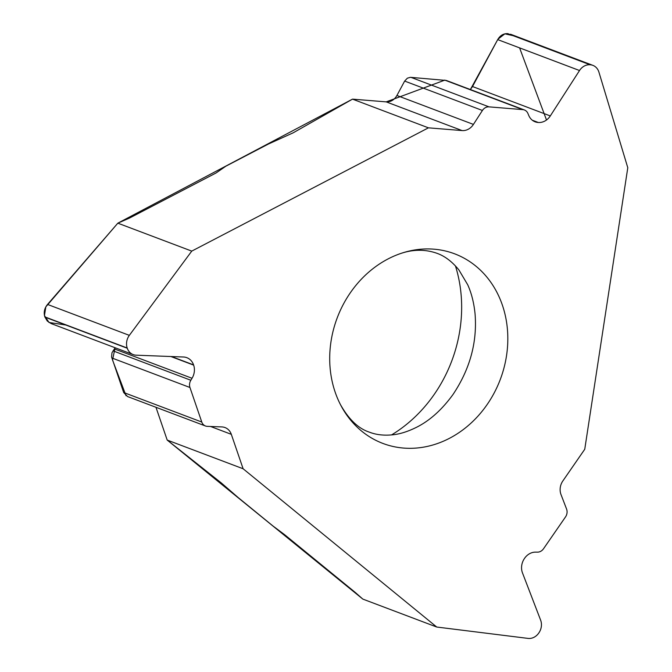 <?xml version="1.0" encoding="UTF-8"?>
<svg xmlns="http://www.w3.org/2000/svg" width="672" height="672" viewBox="0 0 672 672"><rect width="100%" height="100%" fill="white"/><g stroke="black" fill="none" stroke-linecap="round" stroke-linejoin="round"><path stroke-width="1.01" d="M436.741 627.035L362.83 599.096L355.984 593.074A13.902 1.966 34.6 0 0 354.455 591.78L284.449 534.559L273.017 526.033L238.148 497.532L221.34 482.975L167.194 440.068L243.113 468.762L436.741 627.035L528.032 638.4A12.516 10.76 -69.3 0 0 538.751 633.066L538.902 632.848A12.516 10.76 -69.3 0 0 540.632 620.164L522.488 572.922A14.23 12.239 110.7 0 1 524.454 558.499L524.605 558.281A14.23 12.239 110.7 0 1 535.492 552.132L537.533 552.14A7.82 6.728 -69.3 0 0 543.522 548.755L565.488 516.97A7.82 6.728 110.7 0 0 566.572 509.04L560.994 494.525A13.381 11.508 110.7 0 1 562.842 480.959L584.749 449.266L627.791 167.723L598.912 72.106A12.516 10.76 -69.3 0 0 592.88 65.36A12.516 10.76 -69.3 0 0 590.335 64.789L510.527 34.23M428.434 127.831L191.755 251.11L117.835 223.171L128.377 218.56A13.902 4.922 161.1 0 0 130.469 217.56L216.04 172.99L225.859 166.194L268.481 144.001L293.185 132.812L352.514 99.137L428.434 127.831L462.118 130.578A13.381 11.508 110.7 0 0 473.432 124.412L482.412 110.468L404.645 81.077L407.341 78.196L410.382 77.322L446.309 80.455M449.467 438.312A101.363 87.158 -69.3 0 1 340.444 404.594A101.363 87.158 -69.3 0 1 397.051 254.839A101.363 87.158 -69.3 0 1 503.866 309.884A101.363 87.158 -69.3 0 1 449.467 438.312M127.604 396.564L205.464 425.989A7.82 6.728 110.7 0 1 201.776 422.033L189.949 387.492A7.82 6.728 -69.3 0 1 190.84 380.26L192.041 378.277A14.23 12.239 110.7 0 0 193.654 365.123L193.57 364.888A14.23 12.239 110.7 0 0 186.866 357.689A14.23 12.239 110.7 0 0 183.506 357.008L136.13 355.177A12.516 10.76 -69.3 0 1 133.174 354.581A12.516 10.76 -69.3 0 1 127.277 348.247L127.201 348.012A12.516 10.76 -69.3 0 1 129.343 335.362L191.755 251.11M201.776 422.033L123.665 392.507L111.577 356.975L111.98 352.783L115.13 347.76L112.518 359.999L126.042 395.732M205.464 425.989A7.82 6.728 110.7 0 0 207.304 426.359L221.861 426.922A13.381 11.508 110.7 0 1 225.019 427.56A13.381 11.508 110.7 0 1 231.319 434.33L210.571 426.485M123.665 392.507L127.546 396.539M51.122 323.56L47.292 321.048L44.822 316.873C43.504 312.455 44.402 308.305 47.527 304.433L117.835 223.171M243.113 468.762L231.319 434.33M167.194 440.068L155.963 407.282M513.097 35.658L504.874 33.835L497.91 39.236L470.375 89.552L472.525 86.537L497.708 39.606C500.119 35.465 503.454 33.474 507.721 33.634L507.956 33.65M482.412 110.468A7.82 6.728 110.7 0 1 489.023 106.865L522.816 109.62A7.82 6.728 -69.3 0 1 524.404 109.973A7.82 6.728 -69.3 0 1 527.915 113.467L528.755 115.458A14.23 12.239 110.7 0 0 535.139 121.817A14.23 12.239 110.7 0 0 538.037 122.464L538.272 122.48A14.23 12.239 110.7 0 0 550.301 115.937L579.524 70.526A12.516 10.76 -69.3 0 1 590.1 64.772L590.335 64.789M352.514 99.137L386.198 101.875C390.76 102.043 394.338 99.918 396.917 95.491L404.645 81.077M455.431 265.894A133.846 115.088 -69.3 0 1 391.541 434.927M444.889 80.111L386.198 101.875L352.514 99.137L117.835 223.171L45.83 306.886L44.461 315.563L49.014 322.476L65.772 324.996M155.971 407.282L167.194 440.068L362.83 599.096M546.504 120.002L519.599 47.88M193.57 364.888L171.503 356.546M193.654 365.123L170.89 356.521M192.041 378.277L114.383 348.928M190.84 380.26L113.014 350.843M189.949 387.492L111.838 357.966M129.343 335.362L47.527 304.433M127.201 348.012L44.822 316.873M127.277 348.247L44.898 317.108M550.301 115.937L472.525 86.537M538.272 122.48L532.35 120.246M538.037 122.464L532.535 120.389M522.816 109.62L444.704 80.094M489.023 106.865L410.911 77.339M473.432 124.412L396.917 95.491M462.118 130.578L386.198 101.875M590.1 64.772L507.721 33.634M579.524 70.526L497.708 39.606M340.444 404.594C348.835 419.479 358.512 428.677 369.466 432.18C376.018 434.75 383.552 435.641 392.053 434.868C399.63 434.213 407.912 431.617 416.9 427.098C430.013 420.445 442.042 409.592 452.987 394.531C470.014 369.062 477.364 342.107 475.045 313.681C473.903 302.66 471.458 293.026 467.712 284.768L458.9 269.934C452.071 261.551 444.688 255.982 436.75 253.226C424.049 248.825 410.819 249.362 397.051 254.839M51.215 323.593L133.174 354.581M446.368 80.472L524.404 109.973M510.628 34.264L592.88 65.36"/></g></svg>
